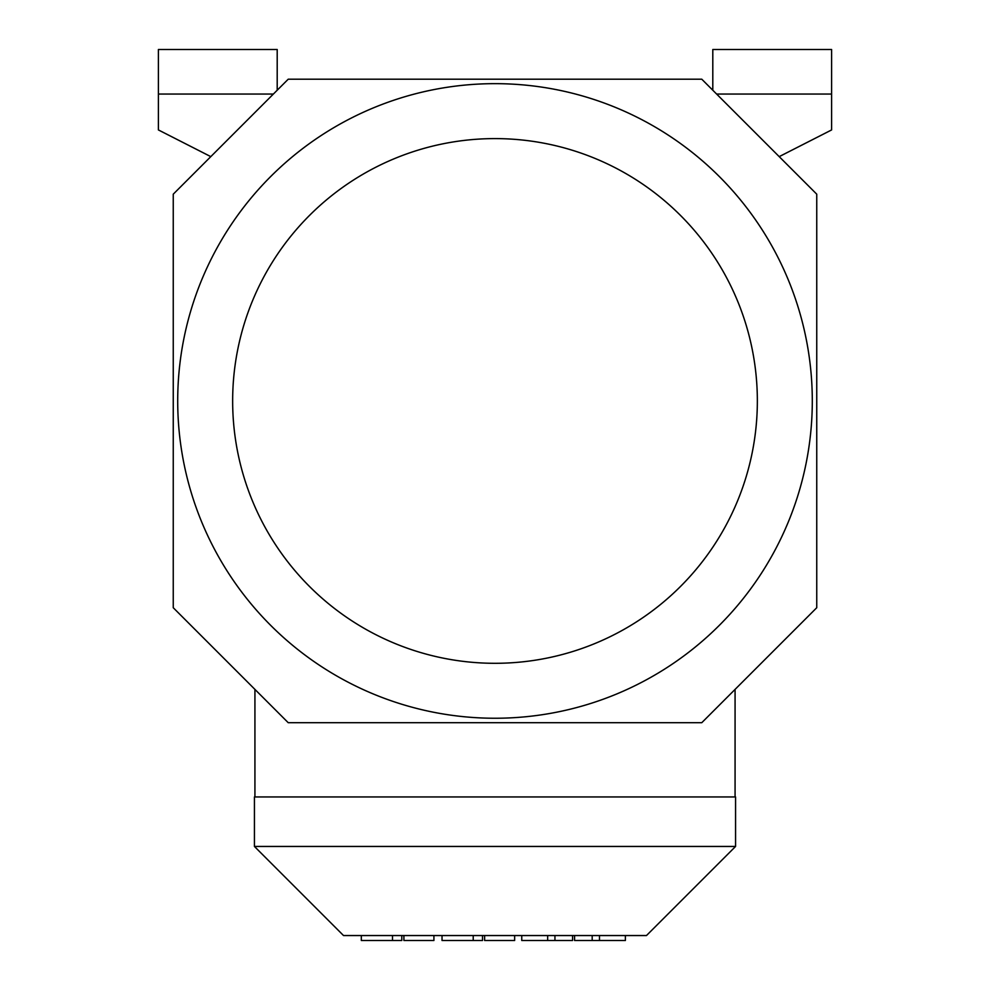 <?xml version="1.0" encoding="UTF-8"?>
<svg xmlns="http://www.w3.org/2000/svg" width="990" height="990" viewBox="0 0 990 990"><rect width="100%" height="100%" fill="white"/><g stroke="black" fill="none" stroke-linecap="round" stroke-linejoin="round"><path stroke-width="1.49" d="M812.295 400.95A317.295 317.295 0 0 1 495 718.245A317.295 317.295 0 0 1 177.705 400.95A317.295 317.295 0 0 1 495 83.655A317.295 317.295 0 0 1 812.295 400.95M757.35 400.95A262.35 262.35 0 0 1 495 663.3A262.35 262.35 0 0 1 232.65 400.95A262.35 262.35 0 0 1 495 138.6A262.35 262.35 0 0 1 757.35 400.95M277.2 90.226L277.2 49.5L158.4 49.5L158.4 129.938L210.796 156.63M173.25 194.176L288.226 79.2L701.774 79.2L816.75 194.176L816.75 607.724L701.774 722.7L288.226 722.7L173.25 607.724L173.25 194.176M273.376 94.05L158.4 94.05M716.624 94.05L831.6 94.05L831.6 129.938L779.204 156.63M712.8 90.226L712.8 49.5L831.6 49.5L831.6 94.05M625.383 935.55L625.383 940.5L574.571 940.5L574.571 935.55M599.47 935.55L599.47 940.5M592.193 935.55L592.193 940.5M572.567 935.55L572.567 940.5L521.755 940.5L521.755 935.55M547.656 935.55L547.656 940.5M554.945 935.55L554.945 940.5M482.514 935.55L482.514 940.5L442.035 940.5L442.035 935.55M514.639 935.55L514.639 940.5L484.617 940.5L484.617 935.55M401.792 935.55L401.792 940.5L361.325 940.5L361.325 935.55M433.917 935.55L433.917 940.5L403.908 940.5L403.908 935.55M343.53 935.55L646.47 935.55L735.57 846.45L254.43 846.45L343.53 935.55M735.57 846.45L735.57 796.95L254.43 796.95L254.43 846.45M254.925 796.95L254.925 689.399M735.075 796.95L735.075 689.399M473.22 935.55L473.22 940.5M392.51 935.55L392.51 940.5"/></g></svg>
